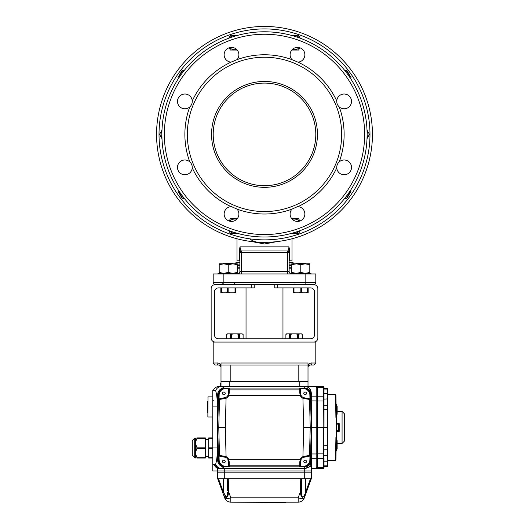 <?xml version="1.0" encoding="UTF-8"?>
<svg xmlns="http://www.w3.org/2000/svg" width="529" height="529" viewBox="0 0 529 529"><rect width="100%" height="100%" fill="white"/><g stroke="black" fill="none" stroke-linecap="round" stroke-linejoin="round"><path stroke-width="0.79" d="M238.447 273.711A2.46 2.46 0 0 0 239.875 271.476L239.875 273.943M291.75 268.196L289.125 268.196M239.875 268.196L237.257 268.196L237.257 273.281M291.75 265.32L289.125 265.32M239.875 265.32L237.257 265.32M289.125 262.45L292.821 262.45L293.231 262.86L289.125 262.86M239.875 262.86L235.769 262.86L236.179 262.45L239.875 262.45M293.231 263.845L293.231 262.86M315.806 134.392A51.306 51.306 0 0 0 238.85 89.963A51.306 51.306 0 0 0 238.85 178.822A51.306 51.306 0 0 0 315.806 134.392A51.306 51.306 0 0 1 264.5 185.699A51.306 51.306 0 0 1 213.194 134.392A51.306 51.306 0 0 1 264.5 83.093A51.306 51.306 0 0 1 315.806 134.392M231.517 206.634L231.047 206.647A7.386 7.386 0 0 0 224.131 214.02A7.386 7.386 0 0 0 234.129 220.937A7.386 7.386 0 0 0 237.058 209.14L231.517 206.634M192.245 167.845C192.331 165.465 191.505 163.461 189.752 161.834A7.386 7.386 0 0 0 178.399 163.818A7.386 7.386 0 0 0 182.809 174.471A7.386 7.386 0 0 0 192.245 167.845A79.621 79.621 0 0 0 231.047 206.647M189.752 106.951C191.498 105.337 192.331 103.334 192.245 100.946A7.386 7.386 0 0 0 182.809 94.314A7.386 7.386 0 0 0 178.399 104.967A7.386 7.386 0 0 0 189.752 106.951A79.621 79.621 0 0 0 189.752 161.834M237.058 59.645A7.386 7.386 0 0 0 235.074 48.291A7.386 7.386 0 0 0 224.422 52.702A7.386 7.386 0 0 0 231.047 62.138L237.058 59.645A79.621 79.621 0 0 1 291.942 59.645L297.953 62.138A7.386 7.386 0 0 0 304.578 52.702A7.386 7.386 0 0 0 293.926 48.291A7.386 7.386 0 0 0 291.942 59.645M339.248 106.951A7.386 7.386 0 0 0 350.601 104.967A7.386 7.386 0 0 0 346.191 94.314A7.386 7.386 0 0 0 336.755 100.946C336.669 103.32 337.495 105.324 339.248 106.951A79.621 79.621 0 0 1 339.248 161.834C337.502 163.448 336.669 165.451 336.755 167.845A7.386 7.386 0 0 0 346.191 174.471A7.386 7.386 0 0 0 350.601 163.818A7.386 7.386 0 0 0 339.248 161.834M297.483 206.634L291.942 209.14A7.386 7.386 0 0 0 297.331 221.406A7.386 7.386 0 0 0 304.863 214.331A7.386 7.386 0 0 0 297.953 206.647L297.483 206.634M367.106 134.392A102.606 102.606 0 0 1 213.194 223.251A102.606 102.606 0 0 1 213.194 45.534A102.606 102.606 0 0 1 367.106 134.392M372.442 134.392A107.942 107.942 0 0 1 210.529 227.873A107.942 107.942 0 0 1 210.529 40.912A107.942 107.942 0 0 1 372.442 134.392M249.589 238.817C253.636 241.885 258.608 243.056 264.5 242.335L263.382 242.328M236.999 238.777L236.999 260.804L239.637 260.804L239.637 249.086L240.054 246.851C240.364 249.761 240.854 251.13 241.515 250.958L287.485 250.958C288.153 251.11 288.642 249.741 288.946 246.851L289.363 249.086L289.363 260.804L292.001 260.804L292.001 238.777M277.057 241.601L264.487 243.981L251.943 241.601M289.363 249.073L289.343 248.458M241.515 273.943L241.515 271.476L287.485 271.476L287.485 252.597L241.515 252.597L241.515 271.476L239.875 271.476L239.855 247.288M341.661 134.392A77.161 77.161 0 0 1 225.923 201.218A77.161 77.161 0 0 1 225.923 67.573A77.161 77.161 0 0 1 341.661 134.392M297.953 62.138A79.621 79.621 0 0 1 336.755 100.946M192.245 100.946A79.621 79.621 0 0 1 231.047 62.138M291.942 209.14A79.621 79.621 0 0 1 237.058 209.14M336.755 167.845A79.621 79.621 0 0 1 297.953 206.647M315.806 282.559A2.05 2.05 0 0 1 313.75 284.609A2.05 2.05 0 0 0 315.806 282.559L315.806 273.943L213.194 273.943L213.194 282.559L315.806 282.559A2.05 2.05 0 0 1 313.75 284.609L215.25 284.609A2.05 2.05 0 0 1 213.194 282.559M239.637 249.086L239.875 252.597A1.64 1.64 0 0 1 241.515 250.958L241.098 250.726M287.485 250.958L287.485 252.597L289.125 252.597A1.64 1.64 0 0 0 287.485 250.958A1.64 1.64 0 0 1 289.125 252.597L289.125 271.476A2.46 2.46 0 0 0 290.56 273.711A2.46 2.46 0 0 1 289.125 271.476L287.485 271.476L287.485 273.943M240.292 248.928L240.054 246.904M288.708 248.928L288.517 249.589M289.112 248.544L288.946 246.851L240.054 246.851M289.522 272.812A2.46 2.46 0 0 0 290.223 273.526A2.46 2.46 0 0 1 289.522 272.812M236.238 233.031A7.082 7.082 0 0 1 229.381 230.803M229.639 221.168A7.082 7.082 0 0 1 236.661 219.323M237.204 218.735L230.432 218.735L229.117 221.01M228.726 230.565L230.432 233.514L237.706 233.514M291.029 233.514L298.568 233.514L300.274 230.565M299.619 230.803A7.082 7.082 0 0 1 292.762 233.031M292.339 219.323A7.082 7.082 0 0 1 299.361 221.168M299.883 221.01L298.568 218.735L291.796 218.735M344.637 198.474L346.799 198.474L351.064 191.088M349.576 191.749A7.082 7.082 0 0 1 345.338 197.582M367.02 138.658L369.48 134.392L367.02 130.127M367.047 130.789A7.082 7.082 0 0 1 367.047 137.996M345.338 71.203A7.082 7.082 0 0 1 349.576 77.036M351.064 77.703L346.799 70.311L344.637 70.311M291.796 50.05L298.568 50.05L299.883 47.775M299.361 47.617A7.082 7.082 0 0 1 292.339 49.462M292.762 35.754A7.082 7.082 0 0 1 299.619 37.982M300.274 38.22L298.568 35.278L291.294 35.278M237.971 35.278L230.432 35.278L228.726 38.22M229.117 47.775L230.432 50.05L237.204 50.05M236.238 35.754A7.082 7.082 0 0 0 229.381 37.982M229.639 47.617A7.082 7.082 0 0 0 236.661 49.462M184.363 70.311L182.201 70.311L177.936 77.703M183.662 71.203A7.082 7.082 0 0 0 179.424 77.036M161.953 137.996A7.082 7.082 0 0 1 161.953 130.789M161.98 130.127L159.52 134.392L161.98 138.658M183.662 197.582A7.082 7.082 0 0 1 179.424 191.749M177.936 191.088L182.201 198.474L184.363 198.474M298.706 338.785L298.706 334.48L295.856 333.865L286.506 333.865L285.891 334.48L285.911 338.785M297.682 338.785L297.682 334.48M290.52 338.785L290.52 334.48L288.576 333.865M289.489 338.785L289.489 334.48M302.31 338.785L302.31 334.48L301.378 333.865L295.856 333.865M302.29 338.785L302.29 334.48M301.695 333.865L302.31 334.48L301.378 333.865M292.345 333.865L290.52 334.48M286.824 333.865L285.911 334.48M299.619 333.865L298.706 334.48M295.566 292.821L293.39 292.821L293.39 292.206L295.566 292.821L308.162 292.821L308.162 292.206L308.162 292.821M305.293 263.27L296.26 263.27L295.85 263.68L305.702 263.68L305.293 263.27L305.702 263.845M293.39 287.895L293.39 292.821M293.985 287.895L293.985 292.206M300.181 287.895L300.181 292.206L302.952 292.821M301.371 287.895L301.371 292.206M307.567 287.895L307.567 292.206L308.162 292.206L308.162 287.895M295.85 263.845L296.26 263.27M298.601 292.821L300.181 292.206M305.987 292.821L307.567 292.206M310.999 273.943L310.999 273.281L290.56 273.281L290.56 273.943M274.763 284.609L274.763 287.895L310.47 287.895A4.106 4.106 0 0 1 314.57 292.001L314.57 334.685A4.106 4.106 0 0 1 310.47 338.785L218.53 338.785A4.106 4.106 0 0 1 214.43 334.685L214.43 292.001A4.106 4.106 0 0 1 218.53 287.895L251.778 287.895L251.778 284.609M215.25 342.071A4.106 4.106 0 0 1 211.144 337.965L211.144 288.715A4.106 4.106 0 0 1 215.25 284.609M313.75 284.609A4.106 4.106 0 0 1 317.856 288.715L317.856 337.965A4.106 4.106 0 0 1 313.75 342.071M305.134 273.943L305.134 284.609L277.222 284.609L277.222 287.895M254.237 284.609L254.237 287.895L251.778 287.895M232.879 273.281L237.257 272.475L237.257 264.652L232.879 263.845L228.23 264.652L228.23 272.475L232.608 273.281M219.198 273.281L219.198 272.475L223.575 273.281M223.853 273.281L228.23 272.475M232.879 263.845L237.257 263.845L237.257 264.652M228.23 264.652L223.853 263.845L219.198 264.652L219.198 272.475M219.198 264.652L219.198 263.845L223.575 263.845M232.608 263.845L223.853 263.845M238.447 273.943L238.447 273.281L218.008 273.281L218.008 273.943M220.844 287.895L220.844 292.206L223.02 292.821L235.617 292.821L235.617 292.206L235.617 292.821M221.439 287.895L221.439 292.206M227.635 287.895L227.635 292.206L230.406 292.821M228.826 287.895L228.826 292.206M235.021 287.895L235.021 292.206L235.617 292.206L235.617 287.895M220.844 292.821L220.844 292.206L220.844 292.821L223.02 292.821M223.304 263.845L233.157 263.845M223.714 263.27L223.304 263.68L223.714 263.27L232.747 263.27L233.157 263.68M226.055 292.821L227.635 292.206M233.441 292.821L235.021 292.206M305.431 273.281L309.809 272.475L309.809 273.281M305.431 263.845L309.809 263.845L309.809 272.475L309.809 264.652L305.154 263.845L300.776 264.652L300.776 272.475L305.154 273.281M291.75 273.281L291.75 272.475L296.128 273.281M296.399 273.281L300.776 272.475M300.776 264.652L296.399 263.845L291.75 264.652L291.75 272.475L294.362 273.129M291.75 264.652L291.75 263.845L296.128 263.845M305.154 263.845L296.399 263.845M226.71 338.785L226.69 334.48L227.305 333.865L242.176 333.865L243.109 334.48L243.109 338.785M239.511 338.785L239.511 334.48L236.655 333.865M238.48 338.785L238.48 334.48M231.318 338.785L231.318 334.48L229.381 333.865M230.294 338.785L230.294 334.48M243.089 338.785L243.089 334.48M243.109 334.48L242.176 333.865M233.144 333.865L231.318 334.48M227.622 333.865L226.71 334.48M240.424 333.865L239.511 334.48M311.29 461.982A6.566 6.566 0 0 0 311.29 461.916C310.873 465.877 308.685 468.066 304.724 468.482L304.816 468.482C308.804 466.843 310.959 466.34 311.29 466.975L311.29 470.949L217.71 470.949L217.71 468.482L213.187 464.383L217.71 468.482A6.566 6.487 -65.6 0 1 214.172 464.383M311.29 470.949L311.29 478.745L311.29 472.179L304.724 472.179L311.29 472.179L311.29 470.949L212.784 470.949L212.784 390.501L215.647 390.521L216.434 393.761C217.035 397.114 217.346 401.498 217.366 406.92L212.784 406.92M299.798 386.395L299.798 381.475L220.996 381.475L220.996 386.395L219.35 386.395L220.176 386.395L220.176 383.115L220.996 383.115M213.551 389.893L213.895 389.318L213.551 389.893M213.928 389.258L214.291 388.775L213.928 389.258M216.936 386.858L218.127 386.514L216.936 386.858M212.896 401.174A0.82 0.82 0 0 1 213.604 400.764A0.82 0.82 0 0 0 212.896 401.174M216.434 461.123L217.71 460.329A6.659 6.566 148.1 0 0 224.263 466.843L221.625 468.482C218.827 468.31 216.83 466.935 215.647 464.363L216.434 461.123C217.035 457.77 217.346 453.386 217.366 447.964L217.366 406.92M215.647 464.363L215.144 464.211M229.202 388.617L229.202 393.047L228.383 393.371L228.383 389.437L229.202 388.617L225.678 388.617A6.612 6.566 45.7 0 0 219.138 394.984L218.576 394.409A6.612 6.566 45.7 0 1 225.116 388.041L224.263 388.041A6.659 6.566 -148.1 0 0 217.71 394.555L216.434 393.761M213.266 390.501C214.463 387.902 216.493 386.534 219.35 386.395L221.625 386.401C218.827 386.573 216.83 387.949 215.647 390.521M221.625 468.482L217.71 468.482L217.71 472.179L224.276 472.179L217.71 472.179L217.71 478.745L228.799 478.745L228.409 491.176L227.589 490.892L227.973 478.745M221.241 468.482A6.566 6.5 -90 0 1 215.21 464.383M311.29 466.975L311.29 460.25A6.593 6.566 -90 0 1 304.724 466.843L303.322 466.267L299.798 466.267L299.798 461.83L300.617 461.506A4.516 4.516 0 0 1 301.041 459.595L300.617 465.441L299.798 466.267M311.29 392.895L311.29 394.634A6.593 6.566 -90 0 0 304.724 388.041L225.116 388.041L225.678 388.617M304.724 388.041L304.724 386.395C308.685 386.818 310.873 389.007 311.29 392.968L311.29 460.25M299.798 381.475L308.004 381.475L308.004 386.395M229.202 381.475L229.202 386.395L221.704 386.395L316.216 386.395L316.216 467.603L317.446 467.603L317.446 468.482L323.603 468.482A0.41 0.41 0 0 0 324.012 468.072L323.603 386.395A0.41 0.41 0 0 1 324.012 386.811L324.012 427.439L327.299 427.439L327.299 388.451A0.41 0.41 0 0 1 327.709 388.861L327.709 392.029M228.297 492.519C228.726 498.549 224.177 498.463 222.749 492.519L223.443 492.221L226.227 497.128C227.232 496.149 227.668 494.516 227.543 492.221L228.297 492.519L228.409 491.176L230.823 497.815L298.177 497.815A6.566 2.123 -160 0 0 304.347 497.815A6.566 6.566 0 0 1 298.177 502.14A6.566 6.566 0 0 0 304.347 497.815L306.767 491.176L306.251 492.519L305.557 492.221L306.066 490.892L306.767 491.176L311.29 478.745L304.724 478.745L304.724 468.482L221.704 468.482L224.276 468.482L224.276 478.745M316.216 468.482L316.216 458.683L317.446 458.683L317.446 468.482L311.29 468.482M303.322 466.267A6.612 6.566 45.7 0 0 309.862 459.899L310.424 460.475A6.566 6.566 0 0 0 310.424 460.448L311.29 427.439L323.603 427.439L323.603 453.889L324.012 453.875M219.019 455.396L224.613 456.256L224.653 457.063L219.7 456.183L219.019 455.396L219.138 459.899A6.612 6.566 134.2 0 0 225.678 466.267L224.263 466.843M217.71 460.329L217.71 394.555M212.784 469.302L212.784 464.383L215.541 464.383M336.735 414.253L337.145 414.253L337.145 406.212L336.735 406.212M337.145 447.825L337.145 446.979M336.735 449.028L337.145 449.028L337.145 447.64L336.735 447.64M336.735 440.631L337.145 440.631L337.145 447.005L336.735 447.005M337.145 446.013L336.735 446.013M337.145 408.871L336.735 408.871M337.145 407.879L336.735 407.879M335.915 459.046L335.915 459.866A0.41 0.41 0 0 1 335.505 460.276L335.915 437.291L336.325 437.291L336.325 417.593L335.915 417.593L335.505 394.608A0.41 0.41 0 0 1 335.915 395.018L336.325 417.593L336.735 417.593L336.735 437.291L336.325 437.291L335.915 459.747M327.709 388.861A0.41 0.41 0 0 0 327.299 388.451A0.41 0.41 0 0 1 327.709 388.861A0.41 0.41 0 0 0 327.299 388.451L324.012 388.451L324.012 389.053L327.299 389.053A0.41 0.357 180 0 1 327.709 389.41L327.709 466.023A0.41 0.41 0 0 1 327.299 466.433A0.41 0.41 0 0 0 327.709 466.023A0.41 0.41 0 0 1 327.299 466.433L324.012 466.433L324.012 458.332A0.41 0.357 0 0 1 323.603 458.683L323.603 453.889L317.446 453.889L317.446 467.603L323.603 467.603A0.41 0.357 -0 0 0 324.012 467.246M327.709 462.855L327.709 455.965L327.299 455.78L327.299 427.439L327.709 427.439M327.709 465.474A0.41 0.357 180 0 1 327.299 465.824L327.299 461.215A0.41 0.357 180 0 0 327.709 460.858L327.709 466.023M335.915 395.137L335.915 396.247M335.505 394.608A0.41 0.41 0 0 1 335.915 395.018A0.41 0.41 0 0 0 335.505 394.608L327.709 394.608L327.709 398.919L324.012 399.104L324.012 393.669L327.299 393.669A0.41 0.357 180 0 1 327.709 394.026M335.505 460.276A0.41 0.41 0 0 0 335.829 460.118A0.41 0.41 0 0 1 335.505 460.276L327.709 460.276M316.216 386.395L317.446 386.395L317.446 387.281L323.603 387.281A0.41 0.357 180 0 1 324.012 387.631L324.012 386.811A0.41 0.41 0 0 0 323.603 386.395L317.446 386.395L317.446 458.683L323.603 458.683L323.603 468.482M324.012 402.9L324.012 405.69L327.299 405.69A0.41 0.41 180 0 1 327.709 406.1L327.709 409.677L324.012 409.664M324.012 461.215L327.299 461.215L327.299 455.78L324.012 455.78L324.012 455.429M324.012 451.984L324.012 449.194L327.299 449.194A0.41 0.41 180 0 0 327.709 448.784L327.709 445.206L324.012 445.22M335.915 404.46L336.735 404.46L336.735 417.593M336.735 437.291L336.735 450.424L335.915 450.424M337.555 424.172L336.735 424.159M324.012 396.552A0.41 0.357 180 0 0 323.603 396.195L317.446 396.195L317.446 387.281L316.216 387.281L316.216 396.195L317.446 396.195L317.446 453.889L316.216 453.889M306.251 492.519C304.783 498.549 300.26 498.463 300.703 492.519L300.591 491.176L298.177 497.815L298.177 502.14L285.845 502.14L285.845 502.55L230.823 502.14A6.566 6.566 0 0 1 224.653 497.815L222.233 491.176L222.934 490.892L223.443 492.221L223.443 478.745M225.658 497.28L226.306 497.498M302.119 497.28L302.694 497.498M305.068 495.071L305.378 494.483M304.724 478.745L300.201 478.745L300.591 491.176L301.411 490.892L301.457 492.221C301.332 494.476 301.761 496.109 302.747 497.128C304.043 496.149 304.982 494.516 305.557 492.221L305.557 478.745M300.703 492.519L301.457 492.221L301.457 478.745M222.749 492.519L217.71 478.745M298.177 502.14L230.823 502.14L230.823 497.815A6.566 2.123 160 0 1 224.653 497.815M304.724 472.179L224.276 472.179L304.724 472.179M300.201 478.745L228.799 478.745M285.845 502.14L243.155 502.14M219.7 398.694L225.738 397.484A4.516 4.516 0 0 0 227.959 395.289L228.383 393.371A4.516 4.516 0 0 1 227.959 395.289L228.7 395.639A5.336 5.336 0 0 1 226.075 398.231L225.738 397.484A4.516 4.516 0 0 1 224.653 397.821L219.7 398.694L219.019 399.488L219.138 394.984M224.613 456.256L226.075 456.653L225.738 457.4L220.176 456.269A0.82 0.82 100 0 1 219.502 455.482L218.768 427.439L225.308 427.439L226.075 398.231L224.613 398.628L224.653 397.821L220.176 398.615A0.82 0.82 -100 0 0 219.502 399.402L219.019 399.488M224.613 398.628L219.502 399.402L218.768 427.439L217.71 427.439L218.576 460.475A6.566 6.566 0 0 0 218.576 460.475L219.138 459.899M229.202 393.047L228.7 395.639L300.3 395.639L301.041 395.289A4.516 4.516 0 0 0 303.262 397.484L304.347 397.821A4.516 4.516 0 0 1 300.617 393.371L301.041 395.289M300.617 389.437L300.617 393.371L300.617 389.437L299.798 388.617L303.322 388.617A6.612 6.566 134.3 0 1 309.862 394.984L309.981 399.488L304.387 398.628L304.347 397.821L309.3 398.694L309.981 399.488M304.387 398.628L302.925 398.231A5.336 5.336 0 0 1 300.3 395.639L299.798 393.047L300.617 393.371L300.617 389.913A0.82 0.82 0 0 0 299.798 389.093L299.798 388.617M299.798 393.047L299.798 389.093L229.202 389.093A0.82 0.82 180 0 0 228.383 389.913L228.383 389.437M299.798 461.83L300.3 459.245A5.336 5.336 0 0 1 302.925 456.653L303.692 427.439L302.925 398.231L303.262 397.484M225.678 466.267L229.202 466.267L228.383 465.441L227.959 459.595A4.516 4.516 0 0 0 225.738 457.4M225.308 427.439L226.075 456.653A5.336 5.336 0 0 1 228.7 459.245L229.202 461.83L228.383 461.506L228.383 465.441M229.202 461.83L229.202 465.784A0.82 0.82 180 0 1 228.383 464.971L228.383 461.506A4.516 4.516 0 0 0 224.653 457.063L219.7 456.183M309.862 459.899L309.981 455.396L309.3 456.183L303.262 457.4A4.516 4.516 0 0 1 304.347 457.063L304.387 456.256L302.925 456.653L303.262 457.4A4.516 4.516 0 0 0 301.041 459.595L300.3 459.245L228.7 459.245L227.959 459.595M304.387 456.256L309.498 455.482A0.82 0.82 80 0 1 308.824 456.269L304.347 457.063L308.824 456.269M303.692 427.439L311.29 427.439L310.424 394.409L309.862 394.984M309.3 398.694L308.824 398.615A0.82 0.82 -80 0 1 309.498 399.402L310.232 427.439L309.498 455.482L309.981 455.396M305.134 392.022A1.356 1.356 0 0 0 303.778 393.378A1.356 1.356 0 0 0 305.134 394.727A1.356 1.356 0 0 0 306.489 393.378A1.356 1.356 0 0 0 305.134 392.022M223.866 392.022A1.356 1.356 0 0 0 222.511 393.378A1.356 1.356 0 0 0 223.866 394.727A1.356 1.356 0 0 0 225.222 393.378A1.356 1.356 0 0 0 223.866 392.022M223.866 460.151A1.356 1.356 0 0 0 222.511 461.506A1.356 1.356 0 0 0 223.866 462.862A1.356 1.356 0 0 0 225.222 461.506A1.356 1.356 0 0 0 223.866 460.151M300.617 464.971L300.617 461.506L300.617 464.971A0.82 0.82 -0 0 1 299.798 465.784L229.202 465.784L229.202 466.267M305.134 460.151A1.356 1.356 0 0 0 303.778 461.506A1.356 1.356 0 0 0 305.134 462.862A1.356 1.356 0 0 0 306.489 461.506A1.356 1.356 0 0 0 305.134 460.151M217.71 427.439L218.576 394.436A6.566 6.566 0 0 1 218.576 394.409L217.71 427.439L218.576 460.448A6.612 6.566 134.2 0 0 225.116 466.843L303.884 466.843A6.612 6.566 45.8 0 0 310.424 460.475L311.29 427.439L310.424 394.436A6.566 6.566 0 0 0 310.424 394.409A6.612 6.566 134.2 0 0 303.884 388.041A6.566 6.566 0 0 0 303.858 388.041L225.142 388.041A6.566 6.566 0 0 0 225.116 388.041M225.116 466.843A6.566 6.566 0 0 0 225.142 466.843L303.858 466.843A6.566 6.566 0 0 0 303.884 466.843M339.201 431.366L336.735 431.366L336.735 430.758L338.375 430.758L338.375 424.192L339.201 423.557L339.201 431.366L338.375 430.751M342.071 411.436L344.531 413.896L344.531 440.988L342.071 443.447L342.071 411.436L337.145 411.436M212.784 458.021L208.684 458.021L208.684 437.906L212.784 437.906M205.397 456.58L208.684 456.58M196.867 457.195L205.397 457.195L205.397 458.021L196.867 458.021L196.867 457.195C195.406 454.398 195.406 451.594 196.867 448.784L196.867 447.144C195.406 444.347 195.406 441.543 196.867 438.726L196.867 437.906L205.397 437.906L205.397 438.726L196.867 438.726M196.867 447.144L205.397 447.144L205.397 448.784L196.867 448.784M194.725 457.81L192.265 455.35L192.265 440.578L194.725 438.111L194.725 457.81L195.75 458.021M192.265 453.009L192.265 442.912M205.397 447.144L205.397 438.726M205.397 457.195L205.397 448.784M196.867 458.021C195.406 458.021 195.406 458.021 196.867 458.021C195.406 458.021 195.406 458.021 196.867 458.021M196.867 437.906C195.406 437.906 195.406 437.906 196.867 437.906C195.406 437.906 195.406 437.906 196.867 437.906M194.725 438.111L195.545 438.111L195.545 457.81M207.857 412.58L207.857 406.92L207.857 412.58L207.447 412.58L207.447 401.253L207.857 401.253L207.857 406.92L207.857 401.253M308.731 365.539L310.06 365.056A2.05 1.898 -90 0 0 311.958 363.006L315.806 363.006L313.75 365.056L310.06 365.056C309.253 364.818 308.566 365.499 308.004 367.106L308.533 365.737M308.004 365.539C309.32 363.595 310.635 362.749 311.958 363.006C310.635 362.749 309.32 363.595 308.004 365.539M220.15 365.453L220.996 367.106C220.434 365.499 219.747 364.818 218.94 365.056L220.004 365.354M220.811 365.162L220.58 364.805M315.806 363.006L315.806 342.071L213.194 342.071L213.194 363.006L215.25 365.056L218.94 365.056A2.05 1.898 -90 0 1 217.042 363.006C218.365 362.749 219.68 363.595 220.996 365.539M220.996 381.475L220.996 363.006L308.004 363.006L308.004 381.475M220.996 365.056L308.004 365.056M230.842 365.056L230.842 381.475L298.158 381.475L298.158 365.056M237.257 267.786L239.875 267.786M289.125 267.786L291.75 267.786M291.75 265.73L289.125 265.73M239.875 265.73L237.257 265.73M237.257 264.91L239.875 264.91M289.125 264.91L291.75 264.91M317.446 134.392A52.946 52.946 0 0 1 238.03 180.244A52.946 52.946 0 0 1 238.03 88.541A52.946 52.946 0 0 1 317.446 134.392M364.646 134.392A100.146 100.146 0 0 1 214.43 221.122A100.146 100.146 0 0 1 214.43 47.663A100.146 100.146 0 0 1 364.646 134.392M369.983 134.392A105.483 105.483 0 0 1 211.759 225.744A105.483 105.483 0 0 1 211.759 43.047A105.483 105.483 0 0 1 369.983 134.392M223.866 273.943L223.866 284.609M241.515 250.958L241.515 252.597L239.875 252.597M217.366 447.964L212.784 447.964M221.625 386.401L224.263 388.041M304.724 468.482L304.724 466.843M311.29 396.142L316.216 396.142M311.29 400.916L316.216 400.916M311.29 458.742L316.216 458.742M311.29 453.968L316.216 453.968M327.299 466.433L327.299 465.824L324.012 465.824M324.012 401.008L316.216 400.995M324.012 386.811A0.41 0.41 0 0 0 323.603 386.395M301.027 478.745L301.411 490.892M306.066 490.892L310.49 478.745M218.51 478.745L222.934 490.892M227.543 478.745L227.589 490.892M303.322 388.617L303.884 388.041M336.735 423.557L339.201 423.557M212.784 448.784L208.684 448.784M208.684 447.144L212.784 447.144M212.784 438.726L208.684 438.726M208.684 457.195L212.784 457.195M212.784 396.862L208.023 396.862L207.857 416.812M213.194 363.006L217.042 363.006M235.769 263.845L235.769 262.86M234.949 282.969L234.188 284.351M295.03 283.789L294.21 284.609M222.478 283.789L221.658 284.609M285.891 338.785L285.891 334.48L286.506 333.865M246.031 287.895L246.031 338.785M282.969 287.895L282.969 338.785M226.69 338.785L226.69 334.48M338.375 430.758L336.735 430.758M344.531 440.988L342.071 443.447L337.145 443.447M205.397 439.341L208.684 439.341M212.784 416.978L208.023 416.978"/></g></svg>
